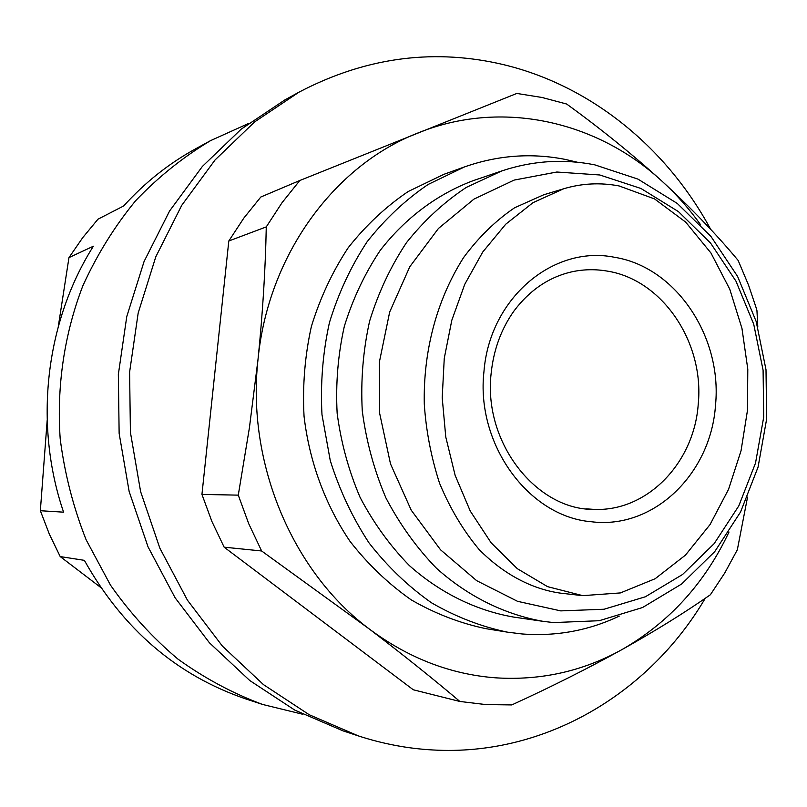 <?xml version="1.0" encoding="UTF-8"?>
<svg xmlns="http://www.w3.org/2000/svg" width="807" height="807" viewBox="0 0 807 807"><rect width="100%" height="100%" fill="white"/><g stroke="black" fill="none" stroke-linecap="round" stroke-linejoin="round"><path stroke-width="1.21" d="M591.218 521.726C653.69 529.826 711.058 473.648 715.516 405.064C722.396 336.832 675.973 267.067 614.641 257.312C553.41 244.652 489.657 298.197 483.968 371.462C475.616 444.264 528.756 516.692 591.218 521.726M582.735 595.647L547.56 586.649L517.247 568.632L491.13 542.808L470.279 511.093L455.148 475.394L445.777 437.041L442.206 397.72L444.264 358.308L451.809 320.258L464.761 284.296L482.727 252.036L505.727 224.215L532.983 202.678L563.649 188.788C581.766 183.34 600.237 182.392 619.06 185.933L654.558 198.925L685.688 222.117L710.967 253.025L729.75 289.158L741.966 328.439L747.796 369.192L747.453 410.46L741.048 450.73L728.539 489.345L710.089 524.51L685.456 555.125L655.123 578.75L620.412 592.923L582.735 595.647M599.813 174.978L556.83 172.022L514.12 180.092L473.921 199.137L438.453 228.462L409.785 266.744L389.67 312.037L379.411 361.889L379.683 413.497L390.507 463.894L411.227 510.185L440.551 549.819L476.695 580.687L517.529 601.316L560.764 610.889L604.09 609.235L645.338 596.787L682.581 574.483L714.165 543.636L738.798 505.898L755.513 463.087L763.704 417.169L763.089 370.191L753.718 324.172L735.964 281.149L710.533 243.028L678.425 211.605L640.98 188.495L599.813 174.978M594.749 164.84C563.538 158.686 532.559 160.704 501.803 170.923L466.285 187.416C443.941 202.224 423.998 220.644 406.466 242.675C390.659 266.471 378.382 292.618 369.616 321.105C363.1 350.46 360.648 380.41 362.272 410.934C366.257 441.247 374.145 470.239 385.917 497.919C399.747 524.318 416.604 547.771 436.496 568.279C468.02 596.504 504.869 614.621 543.343 621.39L553.622 622.58L599.197 620.714L642.543 607.53L681.633 584.016L714.76 551.595L740.574 511.971L758.076 467.082L766.65 418.964L766.004 369.737L756.189 321.529L737.598 276.428L710.947 236.441L677.285 203.455L637.984 179.124L594.749 164.84M501.803 170.923L473.235 180.647C437.535 193.993 405.447 217.84 380.258 250.341C364.855 273.412 352.881 298.731 344.337 326.31C337.972 354.737 335.581 383.718 337.144 413.255C341.008 442.579 348.664 470.642 360.114 497.415C373.56 522.966 389.963 545.673 409.331 565.536C440.027 592.883 475.948 610.465 513.484 617.052L543.343 621.39M577.469 162.257L565.354 159.433C531.44 152.745 497.838 155.237 464.519 166.908L428.124 184.46C405.265 200.005 384.889 219.161 366.993 241.929C350.874 266.481 338.355 293.375 329.427 322.608C322.8 352.709 320.318 383.396 321.983 414.657L330.245 460.494C339.535 490.152 352.457 517.6 368.991 542.859C387.32 566.383 408.13 586.346 431.422 602.748C455.733 616.82 481.063 626.625 507.432 632.153L522.079 633.959C556.295 636.552 588.717 630.59 619.322 616.064M464.519 166.908L443.9 174.322L408.181 191.521C385.756 206.733 365.773 225.466 348.21 247.719C332.403 271.707 320.127 297.954 311.371 326.492C304.864 355.877 302.423 385.817 304.047 416.311C309.374 461.775 325.292 504.889 350.056 541.396C368.012 564.365 388.399 583.854 411.237 599.873C435.074 613.623 459.929 623.216 485.794 628.643L507.432 632.153M700.678 224.83C689.309 208.932 676.528 194.487 662.335 181.474C596.988 120.889 501.581 99.039 417.955 132.973C334.219 165.455 268.166 255.143 258.038 359.165C246.377 462.865 292.437 571.891 369.364 629.046C408.463 658.159 450.609 674.43 495.801 677.84C540.851 680.644 582.825 671.273 621.723 649.736C669.053 622.55 704.814 583.31 729.003 532.015M757.803 327.047L756.946 310.594L755.866 306.902L748.533 285.093L738.153 260.439C716.656 234.595 691.377 208.267 662.335 181.474C632.91 154.752 601.023 128.938 566.675 104.042L542.022 97.476L516.823 93.441L299.821 180.496L282.036 202.698L266.27 226.898C265.442 269.175 262.699 313.267 258.038 359.165L249.434 427.629L238.277 495.135L248.727 523.713L261.629 550.979L369.364 629.046C403.046 654.739 433.218 678.879 459.869 701.465L485.854 704.582L511.779 704.925C551.03 686.969 587.678 668.569 621.723 649.736C655.375 630.872 684.931 612.543 710.392 594.749L724.797 572.92L737.336 549.779L747.564 497.041M710.705 229.39C665.896 146.218 587.869 82.95 497.748 63.329C429.849 48.682 363.594 58.296 298.993 92.169L254.619 121.918L215.086 159.927L181.746 205.311L155.791 256.828L138.179 313.015L129.604 372.138L130.411 432.32L140.62 491.645L159.867 548.195L187.456 600.206L222.409 646.114L263.475 684.629L309.293 714.77L358.358 735.903C382.922 743.903 407.717 748.593 432.754 749.965C544.675 756.452 649.252 693.556 705.257 598.28M298.993 92.169L284.851 99.917L241.212 129.15L202.355 166.464L169.601 210.97L144.09 261.468L126.78 316.515L118.347 374.418L119.133 433.359L129.14 491.453L148.024 546.833L175.109 597.785L209.417 642.776L249.767 680.533L294.797 710.11L343.046 730.87L358.358 735.903M248.354 123.572L210.556 140.63C183.29 156.951 158.323 176.975 135.647 200.701C114.624 226.323 97.042 254.669 82.879 285.739C64.368 333.795 56.54 386.2 60.192 438.796C64.661 473.679 73.296 507.331 86.107 539.742L110.488 585.125C130.088 613.078 152.573 637.732 177.923 659.077C204.554 678.253 232.759 693.374 262.547 704.44L302.837 714.286M210.556 140.63L195.556 148.851C168.865 163.488 144.897 182.533 123.663 205.967L97.98 219.191L82.707 237.672L68.968 257.604L93.38 246.216C45.474 321.902 33.541 424.179 63.582 512.173L40.35 510.72L47.159 420.538M100.764 587.496L60.202 556.568L49.338 534.123L40.35 510.72M60.202 556.568L84.372 560.351C123.068 629.349 177.046 675.6 246.306 699.104L262.547 704.44M562.953 188.999L543.736 194.769L514.644 207.752C495.72 220.553 478.682 237.177 463.551 257.615C435.518 301.768 423.211 353.668 424.29 404.035C426.046 430.726 431.14 457.125 439.553 483.232C449.973 508.319 463.137 530.391 479.045 549.426C504.304 575.028 532.943 589.241 560.199 593.105L580.556 595.415M238.277 495.135L201.942 494.429L211.878 521.413L224.144 547.176L261.629 550.979M266.27 226.898L228.805 240.99L201.942 494.429M224.144 547.176L413.295 689.783L459.869 701.465M299.821 180.496L260.822 197.009L243.855 218.061L228.805 240.99M58.296 326.492L68.968 257.604M594.134 509.399C536.998 510.317 483.04 443.073 491.14 373.369C493.622 349.673 501.268 328.822 514.089 310.836C529.876 289.945 549.244 276.912 572.213 271.737C583.824 269.286 595.475 269.074 607.157 271.081C662.486 279.686 704.491 342.471 698.247 404.035C694.262 462.663 647.426 511.678 594.134 509.399L586.023 508.824"/></g></svg>
